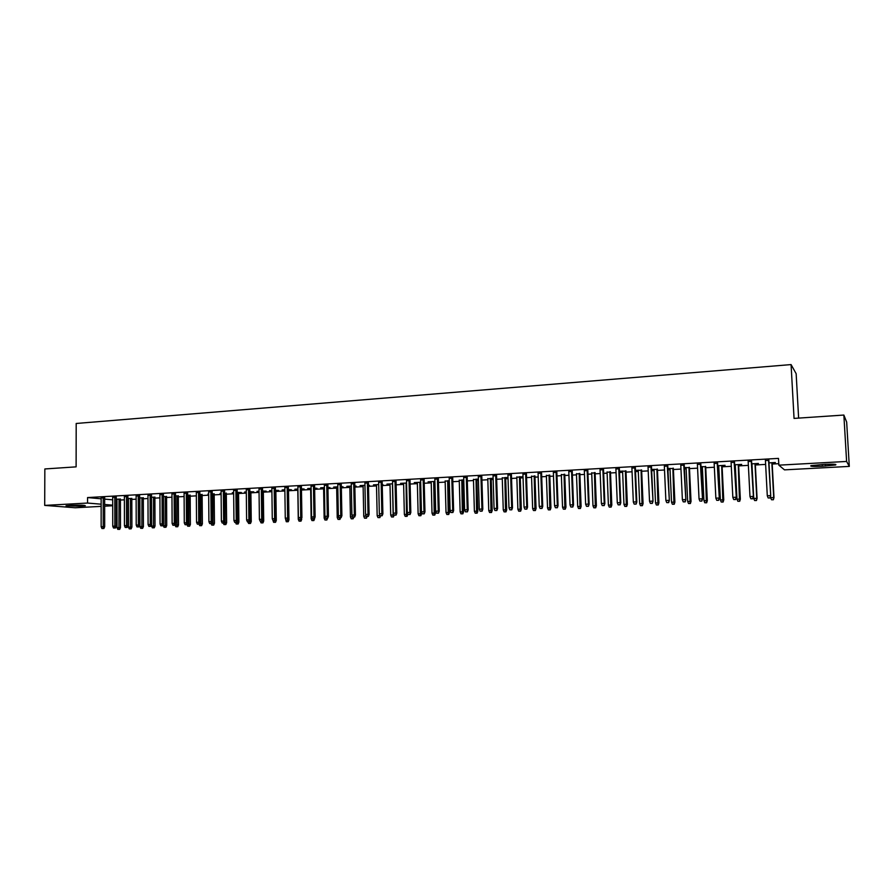 <?xml version="1.0" encoding="UTF-8"?>
<svg xmlns="http://www.w3.org/2000/svg" width="894" height="894" viewBox="0 0 894 894"><rect width="100%" height="100%" fill="white"/><g stroke="black" fill="none" stroke-linecap="round" stroke-linejoin="round"><path stroke-width="1.34" d="M120.411 500.037L124.378 499.824M131.82 499.411L136.134 499.176M143.308 498.774L147.979 498.517M154.897 498.137L159.925 497.857M166.563 497.489L171.972 497.198M178.331 496.841L184.108 496.528M190.187 496.192L196.345 495.846M202.133 495.522L208.682 495.164M214.18 494.863L221.12 494.483M226.327 494.192L233.658 493.79M238.564 493.51L246.308 493.086M250.901 492.829L259.059 492.382M263.328 492.147L271.91 491.678M275.866 491.454L284.873 490.962M288.505 490.761L297.814 490.247M301.468 490.046L310.665 489.532M314.654 489.309L323.617 488.817M327.942 488.582L336.669 488.102M341.34 487.845L349.845 487.375M354.862 487.096L363.12 486.638M368.496 486.336L376.508 485.9M382.252 485.576L390.019 485.151M396.12 484.816L403.63 484.403M410.111 484.045L417.364 483.643M424.225 483.263L431.221 482.872M438.451 482.481L445.178 482.101M448.609 481.911L449.302 481.877M452.811 481.687L459.27 481.33M462.69 481.14L463.796 481.073M467.305 480.883L473.485 480.547M476.904 480.357L478.413 480.268M481.922 480.078L487.811 479.754M491.231 479.564L493.164 479.452M496.662 479.262L502.272 478.949M505.68 478.759L508.038 478.636M511.536 478.435L516.855 478.145M520.263 477.955L523.057 477.809M526.555 477.608L531.572 477.34M534.981 477.15L538.21 476.971M541.697 476.77L546.413 476.513M549.821 476.323L553.498 476.122M556.984 475.932L561.387 475.686M564.784 475.496L568.919 475.273M572.406 475.083L576.496 474.859M579.893 474.669L584.486 474.412M587.961 474.222L591.739 474.01M595.125 473.82L600.198 473.541M603.673 473.351L607.115 473.161M610.501 472.971L616.055 472.669M619.52 472.479L622.637 472.311M626.012 472.121L632.058 471.786M635.522 471.596L638.294 471.44M641.668 471.25L648.206 470.892M651.67 470.702L654.095 470.568M657.47 470.378L664.51 469.998M667.963 469.808L670.042 469.685M673.405 469.506L680.971 469.082M684.413 468.892L686.134 468.802M689.497 468.612L697.577 468.165M701.019 467.975L702.382 467.897M705.735 467.718L714.351 467.238M717.793 467.048L718.765 466.992M722.117 466.813L731.281 466.31M734.712 466.12L735.315 466.087M738.656 465.897L748.379 465.361M755.352 464.981L765.633 464.411M772.204 464.042L778.763 463.684M116.242 505.456L116.98 505.523L116.242 505.568M112.711 505.747L104.665 506.183M101.134 506.373L75.264 507.758L44.7 505.401L87.545 503.054L101.134 504.194M798.621 418.101L796.152 373.692L791.078 364.584L76.191 423.477L76.113 466.858L44.845 468.959L44.7 505.401M791.078 364.584L794.051 418.414L843.858 415.051L846.663 422.057L849.3 466.4L784.485 469.864L778.853 465.159L846.607 461.449L849.3 466.4M131.82 498.584L127.898 498.517M116.231 497.12L112.7 497.321M154.885 497.31L151.499 497.209M139.643 495.801L136.123 496.002M178.319 496.002L175.492 495.868M163.434 494.46L159.914 494.661M202.133 494.684L199.865 494.516M187.617 493.097L184.086 493.298M226.316 493.343L224.64 493.142M221.109 493.51L220.069 493.399L221.109 493.332M212.18 491.711L208.66 491.912M250.89 491.979L253.728 491.823L249.817 491.745M246.297 492.236L244.61 492.035L246.297 491.935M237.156 490.314L233.625 490.504M275.855 490.594L278.727 490.437L275.419 490.314M271.899 490.817L269.541 490.638L271.899 490.515M262.545 488.884L259.014 489.085M301.457 489.174L304.15 489.018L301.446 488.873M297.803 489.376L294.886 489.23L297.925 489.063M288.349 487.431L284.817 487.632M327.93 487.699L329.975 487.588L327.919 487.398M323.594 487.945L320.644 487.8L324.399 487.599M314.587 485.956L311.067 486.146M354.851 486.213L356.248 486.135L354.84 485.911M349.822 486.492L346.838 486.347L351.32 486.101M341.284 484.447L337.753 484.649M382.23 484.693L382.945 484.649L382.23 484.526M376.497 485.006L373.468 484.861L378.698 484.57M368.429 482.916L364.908 483.118M403.607 483.498L400.546 483.363L406.558 483.028M396.042 481.363L392.522 481.564M431.187 481.978L428.081 481.832L434.909 481.453M424.136 479.787L420.616 479.989M463.774 480.167L462.667 480.223M459.248 480.413L463.762 479.843M452.722 478.178L449.213 478.368M493.13 478.536L491.197 478.636M487.789 478.826L493.119 478.212M481.81 476.536L478.312 476.737M523.024 476.737L516.833 477.217M523.024 476.871L520.241 477.027M511.424 474.87L507.926 475.072M549.788 475.396L546.379 475.574M541.574 473.172L538.076 473.373M579.848 473.719L576.462 473.909M572.261 471.451L568.785 471.641M610.468 472.021L607.082 472.211M603.528 469.685L600.053 469.886M641.635 470.289L635.466 470.3M638.26 470.479L635.478 470.579M635.366 467.897L631.902 468.087M673.361 468.534L667.907 468.501M669.997 468.713L667.919 468.836M667.796 466.065L664.343 466.266M705.69 466.735L700.963 466.657M702.326 466.925L700.974 467.003M700.84 464.209L697.398 464.399M738.612 464.914L741.674 464.399L734.644 464.791M735.27 465.092L734.667 465.126M734.522 462.31L731.091 462.511M772.148 463.047L775.366 462.522L768.974 462.88M768.84 460.376L765.432 460.578M778.853 465.159L778.484 458.387L87.556 497.567L101.134 498.796M104.665 499.109L112.711 499.835M116.231 500.159L116.98 500.227M751.597 461.349L748.177 461.539M755.296 463.986L758.436 463.461L751.731 463.841M717.603 463.271L714.172 463.461M722.073 465.83L725.068 465.316L717.726 465.729M718.72 466.02L717.737 466.065M684.245 465.148L680.792 465.338M689.453 467.64L684.357 467.584M686.089 467.83L684.368 467.92M651.502 466.981L648.049 467.182M657.425 469.417L651.614 469.406M654.05 469.607L651.625 469.741M619.374 468.791L615.899 468.992M625.979 471.16L619.464 471.194M622.593 471.35L619.475 471.294M587.827 470.568L584.341 470.769M595.091 472.881L591.705 473.06M556.85 472.311L553.364 472.513M564.751 474.558L561.354 474.748M526.432 474.021L522.934 474.222M534.947 476.211L531.539 476.401M496.55 475.709L493.052 475.91M508.004 477.463L502.249 478.033M508.015 477.709L505.658 477.843M467.204 477.362L463.695 477.564M478.391 479.352L476.871 479.441M473.451 479.631L478.379 479.028M438.362 478.983L434.853 479.184M449.28 480.972L448.576 481.006M445.156 481.195L449.269 480.648M410.022 480.581L406.513 480.782M417.342 482.738L414.257 482.592L420.672 482.246M382.174 482.145L378.654 482.347M389.996 484.257L386.946 484.112L392.578 483.799M354.795 483.688L351.275 483.889M368.484 485.453L369.535 485.397L368.473 485.218M363.098 485.755L360.092 485.61L364.953 485.341M327.874 485.207L324.354 485.397M341.329 486.962L343.061 486.861L341.318 486.649M336.658 487.219L333.685 487.074L337.798 486.85M301.412 486.694L297.892 486.895M314.632 488.437L317.012 488.314L314.632 488.135M310.643 488.66L307.715 488.526L311.101 488.336M275.397 488.158L271.865 488.359M288.494 489.89L291.388 489.733L288.382 489.599M284.862 490.091L282.158 489.946L284.851 489.789M249.795 489.599L246.263 489.8M263.317 491.287L266.177 491.13L262.568 491.029M259.048 491.521L257.025 491.342L259.036 491.231M224.617 491.018L221.086 491.219M238.553 492.661L241.369 492.505L237.178 492.438M233.647 492.873L232.284 492.717L233.647 492.639M199.854 492.415L196.322 492.605M214.169 494.013L212.202 493.834M208.671 494.147L207.944 494.069L208.671 494.024M175.481 493.779L171.95 493.98M190.176 495.343L187.628 495.198M151.499 495.131L147.968 495.332M166.563 496.662L163.446 496.539M127.887 496.461L124.367 496.662M143.308 497.947L139.654 497.869M104.665 497.768L101.134 497.969M120.411 499.221L116.231 499.165M116.969 499.411L116.231 499.444M79.89 506.227L66.022 505.769L71.464 505.289C80.158 505.021 84.785 505.177 85.366 505.758L79.89 506.227L79.89 505.155M104.665 504.484L112.711 505.166M843.858 415.051L846.607 461.449M87.556 497.567L87.545 503.054M824.212 464.388C833.331 464.008 837.119 464.209 835.577 464.981L822.346 466.232C813.316 466.601 809.551 466.4 811.048 465.629L824.212 464.388M769.913 497.891L768.169 497.969L770.08 497.98L770.427 495.634L767.287 495.779L765.409 460.209M768.538 460.03L770.729 495.801L768.829 460.019M770.08 497.98L770.729 495.801M767.287 495.779L768.169 497.969M771.5 499.746L773.366 499.757L771.5 499.746L770.639 497.612L773.992 497.634L772.125 462.701M773.198 499.668L773.701 497.466L771.846 462.712M770.639 497.612L770.572 496.315M773.992 497.634L773.366 499.757M752.58 498.684L750.859 498.763L752.77 498.774L753.083 496.438L749.977 496.583L748.155 461.181M751.251 461.002L753.418 496.606L751.586 460.991M752.77 498.774L753.418 496.606M749.977 496.583L750.859 498.763M735.427 499.467L733.717 499.545L735.628 499.556L735.907 497.243L732.834 497.388L731.08 462.142M734.142 461.974L736.287 497.399L734.499 461.952M735.628 499.556L736.287 497.399M732.834 497.388L733.717 499.545M754.592 500.517L756.458 500.517L754.592 500.517L753.731 498.383L757.084 498.405L755.285 463.64M756.268 500.439L756.76 498.249L754.972 463.651M753.731 498.383L751.943 463.818M757.084 498.405L756.458 500.517M737.841 501.266L739.707 501.277L737.841 501.266L736.98 499.154L740.344 499.176L738.589 464.567M739.506 501.199L738.243 464.589M736.98 499.154L735.248 464.757M740.344 499.176L739.707 501.277M718.418 500.249L716.731 500.327L718.653 500.338L718.899 498.036L715.859 498.17L714.15 463.103M717.189 462.924L719.312 498.193L717.58 462.902M718.653 500.338L719.312 498.193M715.859 498.17L716.731 500.327M701.589 501.02L699.913 501.098L701.835 501.109L702.058 498.818L699.041 498.953L697.387 464.042M700.393 463.874L702.505 498.975L700.829 463.852M701.835 501.109L702.505 498.975M699.041 498.953L699.913 501.098M721.234 502.026L723.112 502.037L721.234 502.026L720.385 499.914L723.749 499.936L722.05 465.483M722.888 501.947L721.67 465.506M720.385 499.914L718.709 465.673M723.749 499.936L723.112 502.037M704.796 502.763L706.673 502.774L704.796 502.763L703.947 500.674L707.322 500.685L705.668 466.4M706.428 502.696L705.254 466.422M703.947 500.674L702.315 466.579M707.322 500.685L706.673 502.774M684.905 501.791L683.251 501.869L685.173 501.869L685.374 499.59L682.379 499.724L680.781 464.981M683.754 464.813L685.843 499.746L684.223 464.791M685.173 501.869L685.843 499.746M682.379 499.724L683.251 501.869M688.503 503.512L690.38 503.512L688.503 503.512L687.654 501.422L691.028 501.433L689.43 467.294M690.123 503.434L688.983 467.327M687.654 501.422L686.078 467.484M691.028 501.433L690.38 503.512M668.388 502.551L666.745 502.618L668.678 502.629L668.835 500.361L665.874 500.495L664.331 465.908M667.282 465.74L669.349 500.517L667.784 465.718M668.678 502.629L669.349 500.517M665.874 500.495L666.745 502.618M672.355 504.238L674.244 504.25L672.355 504.238L671.517 502.16L674.892 502.182L673.35 468.188M673.964 504.171L672.869 468.221M671.517 502.16L669.986 468.378M674.892 502.182L674.244 504.25M652.028 503.3L650.396 503.367L652.329 503.378L652.464 501.121L649.525 501.255L648.027 466.824M650.955 466.657L653.011 501.266L651.491 466.634M652.329 503.378L653.011 501.266M649.525 501.255L650.396 503.367M656.364 504.965L658.241 504.965L656.364 504.965L655.514 502.897L658.912 502.909L657.414 469.082M657.962 504.887L656.9 469.104M655.514 502.897L654.039 469.272M658.912 502.909L658.241 504.965M635.813 504.037L634.192 504.115L636.126 504.115L636.237 501.869L633.332 502.003L631.89 467.741M634.785 467.573L636.237 501.869L636.819 502.026L635.343 467.54M636.126 504.115L636.819 502.026M633.332 502.003L634.192 504.115M640.517 505.68L642.395 505.691L640.517 505.68L639.668 503.624L643.065 503.635L641.613 469.953M642.093 505.613L641.076 469.987M639.668 503.624L638.238 470.143M643.065 503.635L642.395 505.691M619.743 504.775L618.145 504.853L620.078 504.853L620.168 502.618L617.285 502.752L615.888 468.635M618.76 468.478L620.168 502.618L620.771 502.763L619.352 468.445M620.078 504.853L620.771 502.763M617.285 502.752L618.145 504.853M624.805 506.395L626.694 506.395L624.805 506.395L623.967 504.35L627.364 504.361L625.968 470.825M626.37 506.328L625.387 470.859M623.967 504.35L622.582 471.015M627.364 504.361L626.694 506.395M603.83 505.501L602.243 505.579L604.188 505.579L604.232 503.367L601.383 503.49L600.042 469.529M602.88 469.372L604.232 503.367L604.88 503.501L603.506 469.339M604.188 505.579L604.88 503.501M601.383 503.49L602.243 505.579M609.239 507.099L611.127 507.099L609.239 507.099L608.401 505.065L611.809 505.076L610.457 471.686M610.792 507.032L609.853 471.719M608.401 505.065L607.071 471.876M611.809 505.076L611.127 507.099M588.062 506.227L586.486 506.306L588.431 506.306L588.453 504.093L585.637 504.227L584.33 470.423M587.146 470.255L588.453 504.093L589.124 504.238L587.805 470.222M588.431 506.306L589.124 504.238M585.637 504.227L586.486 506.306M593.817 507.803L595.706 507.803L593.817 507.803L592.979 505.769L596.387 505.781L595.08 472.546M595.348 507.725L594.443 472.58M592.979 505.769L591.694 472.736M596.387 505.781L595.706 507.803M572.439 506.943L570.875 507.021L572.819 507.021L572.819 504.819L570.026 504.954L568.774 471.294M571.557 471.138L572.819 504.819L573.523 504.965L572.249 471.104M572.819 507.021L573.523 504.965M570.026 504.954L570.875 507.021M578.53 508.496L580.418 508.496L578.53 508.496L577.692 506.473L581.1 506.485L579.837 473.395M580.05 508.418L579.178 473.429M577.692 506.473L576.451 473.585M581.1 506.485L580.418 508.496M556.951 507.658L555.409 507.725L557.353 507.736L557.331 505.546L554.559 505.669L553.352 472.166M556.113 472.01L557.331 505.546L558.057 505.68L556.839 471.965M557.353 507.736L558.057 505.68M554.559 505.669L555.409 507.725M563.376 509.178L565.276 509.178L563.376 509.178L562.538 507.166L565.958 507.177L564.74 474.233M564.885 509.111L564.047 474.267M562.538 507.166L561.343 474.423M565.958 507.177L565.276 509.178M541.608 508.362L540.077 508.429L542.032 508.429L541.976 506.25L539.227 506.384L538.065 473.027M540.814 472.87L541.976 506.25L542.736 506.395L541.563 472.837M542.032 508.429L542.736 506.395M539.227 506.384L540.077 508.429M548.357 509.859L550.257 509.859L548.357 509.859L547.53 507.859L550.939 507.87L549.765 475.06M549.855 509.792L549.05 475.105M547.53 507.859L546.368 475.25M550.939 507.87L550.257 509.859M526.398 509.055L524.89 509.122L526.834 509.133L526.767 506.965L524.04 507.088L522.923 473.887M525.638 473.731L526.767 506.965L527.549 507.099L526.421 473.686M526.834 509.133L527.549 507.099M524.04 507.088L524.89 509.122M533.472 510.53L535.372 510.541L533.472 510.53L532.645 508.541L536.065 508.552L534.936 475.887M534.958 510.463L534.187 475.932M532.645 508.541L531.528 476.077M536.065 508.552L535.372 510.541M511.334 509.748L509.837 509.815L511.781 509.815L511.692 507.658L508.988 507.792L507.915 474.725M510.608 474.58L511.692 507.658L512.497 507.792L511.413 474.535M511.781 509.815L512.497 507.792M508.988 507.792L509.837 509.815M518.71 511.2L520.621 511.2L518.71 511.2L517.883 509.222L521.314 509.222L520.23 476.703M520.185 511.133L519.459 476.748M517.883 509.222L516.821 476.893M521.314 509.222L520.621 511.2M496.405 510.429L494.918 510.496L496.863 510.508L496.74 508.362L494.069 508.485L493.041 475.563M495.712 475.418L496.74 508.362L497.589 508.485L496.539 475.373M496.863 510.508L497.589 508.485M494.069 508.485L494.918 510.496M504.093 511.871L505.993 511.871L504.093 511.871L503.266 509.893L506.686 509.893L505.646 477.519M505.546 511.804L504.853 477.564M503.266 509.893L502.238 477.709M506.686 509.893L505.993 511.871M481.598 511.111L480.123 511.178L482.078 511.178L481.933 509.044L479.285 509.167L478.301 476.401M480.938 476.245L481.933 509.044L482.805 509.178L481.799 476.2M482.078 511.178L482.805 509.178M479.285 509.167L480.123 511.178M489.588 512.519L491.499 512.519L489.588 512.519L488.761 510.552L492.192 510.563L491.197 478.324M491.029 512.463L490.37 478.368M488.761 510.552L487.778 478.513M492.192 510.563L491.499 512.519M466.925 511.781L465.472 511.849L467.428 511.849L467.26 509.725L464.623 509.848L463.684 477.228M466.31 477.072L467.26 509.725L468.154 509.859L467.193 477.027M467.428 511.849L468.154 509.859M464.623 509.848L465.472 511.849M475.217 513.178L477.117 513.178L475.217 513.178L474.39 511.223L477.821 511.223L476.86 479.117M476.647 513.111L476.021 479.162M474.39 511.223L473.451 479.307M477.821 511.223L477.117 513.178M452.386 512.452L450.945 512.519L452.9 512.519L452.71 510.407L450.107 510.53L449.201 478.044M451.794 477.899L452.71 510.407L453.627 510.53L452.71 477.843M452.9 512.519L453.627 510.53M450.107 510.53L450.945 512.519M460.969 513.815L462.868 513.815L460.969 513.815L460.142 511.871L463.584 511.871L462.656 479.91M462.388 513.759L461.785 479.955M460.142 511.871L459.237 480.1M463.584 511.871L462.868 513.815M437.971 513.111L436.54 513.178L438.496 513.178L438.283 511.077L435.702 511.2L434.842 478.849M437.412 478.703L438.283 511.077L439.233 511.2L438.351 478.648M438.496 513.178L439.233 511.2M435.702 511.2L436.54 513.178M446.832 514.463L448.743 514.463L446.832 514.463L446.017 512.519L449.458 512.519L448.576 480.693M448.24 514.396L447.682 480.737M446.017 512.519L445.145 480.883M449.458 512.519L448.743 514.463M423.689 513.771L422.27 513.838L424.225 513.838L423.991 511.737L421.432 511.86L420.605 479.653M423.164 479.508L423.991 511.737L424.963 511.86L424.125 479.452M424.225 513.838L424.963 511.86M421.432 511.86L422.27 513.838M432.83 515.1L434.741 515.089L432.83 515.1L432.014 513.167L435.456 513.167L434.607 481.464M434.227 515.033L433.691 481.52M432.014 513.167L431.187 481.654M435.456 513.167L434.741 515.089M409.53 514.419L408.111 514.486L410.078 514.486L409.821 512.396L407.284 512.519L406.502 480.447M409.027 480.301L409.821 512.396L410.815 512.519L410.011 480.246M410.078 514.486L410.815 512.519M407.284 512.519L408.111 514.486M395.483 515.067L394.086 515.123L396.053 515.123L395.774 513.055L393.259 513.167L392.511 481.24M395.025 481.095L395.774 513.055L396.791 513.167L396.031 481.039M396.053 515.123L396.791 513.167M393.259 513.167L394.086 515.123M381.57 515.704L380.185 515.76L382.14 515.76L381.85 513.704L379.347 513.815L378.643 482.022M381.135 481.877L381.85 513.704L382.889 513.815L382.163 481.821M382.14 515.76L382.889 513.815M379.347 513.815L380.185 515.76M367.769 516.33L366.395 516.397L368.362 516.397L367.769 516.33L368.037 514.341L365.568 514.452L364.897 482.794M367.367 482.659L368.037 514.341L369.099 514.452L368.417 482.592M368.362 516.397L369.099 514.452M365.568 514.452L366.395 516.397M354.08 516.956L352.728 517.023L354.683 517.023L354.08 516.956L354.348 514.978L351.901 515.089L351.264 483.565M353.711 483.419L354.348 514.978L355.432 515.089L354.784 483.363M354.683 517.023L355.432 515.089M351.901 515.089L352.728 517.023M340.525 517.581L339.172 517.648L341.139 517.637L340.525 517.581L340.782 515.603L338.345 515.715L337.753 484.324M340.178 484.19L340.782 515.603L341.888 515.715L341.273 484.123M341.139 517.637L341.888 515.715M338.345 515.715L339.172 517.648M327.07 518.196L325.729 518.263L327.696 518.252L327.07 518.196L327.316 516.229L324.913 516.341L324.354 485.084M326.757 484.95L327.316 516.229L328.444 516.341L327.874 484.883M327.696 518.252L328.444 516.341M324.913 516.341L325.729 518.263M418.94 515.726L420.851 515.726L418.94 515.726L418.124 513.804L421.566 513.804L421.521 512.072M420.325 515.659L419.822 482.291M418.124 513.804L417.33 482.425M421.566 513.804L420.851 515.726M405.172 516.352L407.083 516.352L405.172 516.352L404.356 514.43L407.798 514.43L407.787 513.692M406.546 516.285L406.066 483.051M404.356 514.43L403.607 483.185M407.798 514.43L407.083 516.352M391.516 516.967L393.427 516.967L391.516 516.967L390.712 515.067L393.159 514.944L392.432 483.81M392.879 516.911L393.159 514.944L394.053 515.045M390.712 515.067L389.985 483.945M394.12 515.134L393.427 516.967M377.972 517.581L379.894 517.581L377.972 517.581L377.167 515.682L379.592 515.57L379.57 514.329M379.324 517.525L380.129 515.626M377.167 515.682L376.486 484.693M380.565 515.804L379.894 517.581M364.551 518.196L366.462 518.185L364.551 518.196L363.746 516.296L366.149 515.816M365.892 518.129L366.317 516.207M363.746 516.296L363.098 485.442M367.132 516.453L366.462 518.185M351.241 518.799L353.152 518.788L351.241 518.799L350.437 516.911L349.822 486.18M350.437 516.911L352.638 516.81M352.795 517.034L352.56 518.732M353.823 517.056L353.152 518.788M338.033 519.392L339.943 519.392L338.033 519.392L337.228 517.514L336.647 486.917M337.228 517.514L339.083 517.436M339.564 517.682L339.351 519.336M340.614 517.66L339.943 519.392M313.738 518.811L312.408 518.866L314.375 518.866L313.738 518.811L313.973 516.855L311.593 516.967L311.056 485.833M313.448 485.699L313.973 516.855L315.124 516.956L314.587 485.632M314.375 518.866L315.124 516.956M311.593 516.967L312.408 518.866M324.935 519.984L326.858 519.984L324.935 519.984L324.142 518.118L323.594 487.643M324.142 518.118L325.639 518.051M326.444 518.319L326.243 519.928M327.528 518.263L326.858 519.984M300.507 519.414L299.188 519.481L301.155 519.47L300.507 519.414L300.742 517.47L298.373 517.581L297.881 486.571M300.25 486.437L300.742 517.47L301.915 517.57L301.412 486.37M301.155 519.47L301.915 517.57M298.373 517.581L299.188 519.481M311.95 520.576L313.872 520.565L311.95 520.576L311.157 518.71L310.643 488.359M311.157 518.71L312.319 518.665M313.448 518.911L313.246 520.52M314.599 518.71L313.872 520.565M287.399 520.017L286.091 520.073L288.058 520.073L287.399 520.017L287.622 518.073L285.275 518.185L284.817 487.308M287.164 487.174L287.622 518.073L288.818 518.185L288.349 487.107M288.058 520.073L288.818 518.185M285.275 518.185L286.091 520.073M301.244 519.258L301.703 518.107M299.065 521.157L300.987 521.157L299.065 521.157L298.272 519.302L297.791 489.074M298.272 519.302L299.099 519.269M300.552 519.503L300.35 521.101M301.725 519.302L300.987 521.157M274.391 520.621L273.095 520.677L275.061 520.666L274.391 520.621L274.614 518.688L272.279 518.788L271.854 488.046M274.179 487.912L274.614 518.688L275.821 518.788L275.386 487.845M274.883 522.252L273.62 522.308L275.542 522.308L274.883 522.252L275.821 518.788M272.279 518.788L273.095 520.677M288.159 519.816L288.952 519.883L288.494 489.588M286.292 521.738L288.214 521.727L286.292 521.738L285.477 518.665M287.756 520.084L287.566 521.683M288.952 519.883L288.214 521.727M261.495 521.202L260.21 521.269L262.177 521.258L261.495 521.202L261.707 519.28L259.405 519.392L259.003 488.761M261.316 488.638L261.707 519.28L262.937 519.38L262.534 488.571M262.177 521.258L262.937 519.38M259.405 519.392L260.21 521.269M275.184 520.375L276.28 520.464L275.855 490.292M273.62 522.308L272.826 520.04M276.28 520.464L275.542 522.308M248.711 521.794L247.437 521.85L249.404 521.85L248.711 521.794L248.912 519.872L246.621 519.984L246.263 489.487M248.554 489.353L248.912 519.872L250.164 519.973L249.795 489.286M249.404 521.85L250.164 519.973M246.621 519.984L247.437 521.85M262.3 520.956L263.708 521.046L263.317 490.985M262.3 522.822L261.048 522.878L262.97 522.878L262.3 522.822L262.512 520.442M261.048 522.878L260.355 521.28M263.708 521.046L262.97 522.878M236.016 522.375L234.753 522.431L236.72 522.431L236.016 522.375L236.228 520.464L233.949 520.576L233.625 490.203M235.893 490.068L236.228 520.464L237.491 520.565L237.156 490.001M236.72 522.431L237.491 520.565M233.949 520.576L234.753 522.431M249.527 521.548L251.248 521.615L250.879 491.678M249.828 523.392L248.588 523.448L250.499 523.437L249.828 523.392L250.018 520.33M248.588 523.448L247.906 521.884M251.248 521.615L250.499 523.437M223.444 522.956L222.193 523.012L224.159 523.001L223.444 522.956L223.634 521.057L221.388 521.157L221.086 490.907M223.332 490.772L223.634 521.057L224.919 521.146L224.617 490.705M224.159 523.001L224.919 521.146M221.388 521.157L222.193 523.012M236.843 522.13L238.877 522.185L238.553 492.37M237.446 523.951L236.217 524.007L238.139 523.996L237.446 523.951L237.323 492.438M236.217 524.007L235.558 522.476M238.877 522.185L238.139 523.996M210.962 523.526L209.721 523.582L211.688 523.571L210.962 523.526L211.152 521.627L208.917 521.738L208.648 491.611M210.883 491.476L211.152 521.627L212.459 521.727L212.18 491.409M211.688 523.571L212.459 521.727M208.917 521.738L209.721 523.582M224.282 522.711L226.618 522.744L226.305 493.052M225.165 524.51L223.947 524.566L225.869 524.554L225.165 524.51L225.064 493.119M223.947 524.566L223.288 523.046M226.618 522.744L225.869 524.554M198.591 524.096L197.35 524.152L199.317 524.141L198.591 524.096L198.77 522.208L196.557 522.308L196.322 492.303M198.535 492.181L198.77 522.208L200.088 522.297L199.843 492.102M199.317 524.141L200.088 522.297M196.557 522.308L197.35 524.152M211.811 523.281L214.448 523.303L214.169 493.723M212.984 525.057L211.777 525.113L213.688 525.113L212.984 525.057L212.906 493.79M211.777 525.113L211.118 523.605M214.448 523.303L213.688 525.113M186.31 524.655L185.092 524.711L187.058 524.7L186.31 524.655L186.488 522.778L184.287 522.878L184.086 492.996M186.276 492.862L186.488 522.778L187.829 522.867L187.617 492.795M187.058 524.7L187.829 522.867M184.287 522.878L185.092 524.711M199.44 523.85L202.368 523.862L202.122 494.393M200.904 525.605L199.697 525.661L201.619 525.661L200.904 525.605L200.848 494.46M199.697 525.661L199.038 524.152M202.368 523.862L201.619 525.661M174.129 525.214L172.922 525.27L174.889 525.259L174.129 525.214L174.308 523.348L172.129 523.448L171.95 493.678M174.129 493.555L174.308 523.348L175.66 523.437L175.481 493.477M174.889 525.259L175.66 523.437M172.129 523.448L172.922 525.27M187.181 524.409L190.388 524.409L190.176 495.052M188.913 526.153L187.718 526.208L189.64 526.197L188.913 526.153L188.88 495.131M187.718 526.208L187.058 524.689M190.388 524.409L189.64 526.197M162.06 525.773L160.853 525.817L162.82 525.817L162.06 525.773L162.216 523.906L160.06 524.007L159.914 494.348M162.071 494.237L162.216 523.906L163.591 523.996L163.434 494.158M162.82 525.817L163.591 523.996M160.06 524.007L160.853 525.817M175.839 526.745L177.75 526.734L175.839 526.745L175.056 524.968L178.509 524.957L178.319 495.712M177.023 526.689L177.012 495.79M178.509 524.957L177.75 526.734M150.069 526.32L148.885 526.376L150.84 526.365L150.069 526.32L150.237 524.465L148.091 524.566L147.968 495.03M150.114 494.907L150.237 524.465L151.622 524.554L151.499 494.829M150.84 526.365L151.622 524.554M148.091 524.566L148.885 526.376M164.049 527.281L165.96 527.27L164.049 527.281L163.267 525.504L166.72 525.493L166.563 496.371M165.222 527.225L165.234 496.438M163.267 525.504L163.267 524.767M166.72 525.493L165.96 527.27M138.19 526.857L137.005 526.912L138.972 526.912L138.19 526.857L138.335 525.013L136.212 525.113L136.123 495.701M138.246 495.578L138.335 525.013L139.743 525.102L139.643 495.499M138.972 526.912L139.743 525.102M136.212 525.113L137.005 526.912M152.349 527.806L154.26 527.795L152.349 527.806L151.567 526.041L155.02 526.03L154.885 497.019M153.511 527.762L153.544 497.098M151.567 526.041L151.567 524.689M155.02 526.03L154.26 527.795M126.389 527.404L125.216 527.46L127.183 527.449L126.389 527.404L126.546 525.56L124.434 525.661L124.367 496.36M126.479 496.237L126.546 525.56L127.965 525.65L127.887 496.159M127.183 527.449L127.965 525.65M124.434 525.661L125.216 527.46M140.738 528.332L142.649 528.332L140.738 528.332L139.967 526.577L143.409 526.566L143.308 497.656M141.889 528.287L141.945 497.734M139.967 526.577L139.866 497.857M143.409 526.566L142.649 528.332M114.689 527.941L113.527 527.996L115.494 527.985L114.689 527.941L114.834 526.108L112.745 526.208L112.7 497.019M114.801 496.896L114.834 526.108L116.276 526.197L116.231 496.818M115.494 527.985L116.276 526.197M112.745 526.208L113.527 527.996M129.217 528.857L131.139 528.846L129.217 528.857L128.445 527.102L131.899 527.091L131.809 498.304M130.368 528.801L130.435 498.383M128.445 527.102L128.378 498.494M131.899 527.091L131.139 528.846M103.089 528.477L101.927 528.522L103.894 528.51L103.089 528.477L103.223 526.644L101.145 526.745L101.134 497.667M103.212 497.556L103.223 526.644L104.676 526.734L104.654 497.466M103.894 528.51L104.676 526.734M101.145 526.745L101.927 528.522M117.784 529.371L119.707 529.371L117.784 529.371L117.025 527.628L120.466 527.616L120.411 498.93M118.924 529.326L119.025 499.008M117.025 527.628L116.969 499.131M120.466 527.616L119.707 529.371M825.508 466.065L825.408 464.321M822.346 466.232L822.256 464.489M81.89 506.116L81.89 505.211M835.577 464.981L835.544 464.388"/></g></svg>
